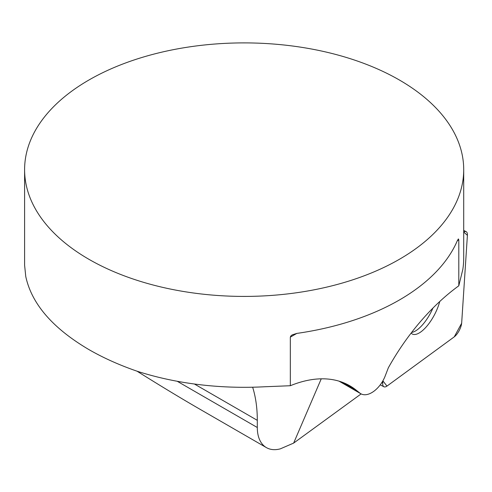 <?xml version="1.0" encoding="UTF-8"?>
<svg xmlns="http://www.w3.org/2000/svg" width="492" height="492" viewBox="0 0 492 492"><rect width="100%" height="100%" fill="white"/><g stroke="black" fill="none" stroke-linecap="round" stroke-linejoin="round"><path stroke-width="0.74" d="M24.6 169.66A219.555 126.758 0 0 0 88.904 259.29A219.555 126.758 0 0 0 328.176 286.768A219.555 126.758 0 0 0 463.71 169.66A219.555 126.758 0 0 0 244.155 42.896A219.555 126.758 0 0 0 24.6 169.66L24.6 265.188L25.762 276.492C31.66 303.89 52.706 328.256 88.904 349.584C103.308 357.881 119.384 365.095 137.133 371.226A219.555 126.758 0 0 0 264.087 386.786L290.329 385.728A149.297 86.198 -60 0 1 349.855 385.808A149.297 86.198 -60 0 1 356.079 390.058L359.886 393.096A21.956 12.675 120 0 0 360.796 393.723A21.956 12.675 120 0 0 385.261 375.814L388.336 367.807A166.868 96.34 -60 0 1 458.802 285.791L458.802 239.881L457.308 240.742L458.39 238.928L458.802 239.881M290.329 337.143L290.754 336.061L292.193 334.88L296.787 333.416L290.329 337.143L290.329 385.728M296.787 333.416A219.555 126.758 0 0 0 457.308 240.742M458.802 285.791L462.806 269.518A219.555 126.758 0 0 0 463.71 258.011L463.71 169.66M361.128 393.901L293.644 443.095L280.323 448.852A43.911 25.35 -60 0 1 266.4 447.609A43.911 25.35 -60 0 1 257.304 427.505L257.304 420.334A149.297 86.198 -60 0 0 252.648 387.21M137.047 371.196C160.189 385.703 181.197 398.409 200.06 409.307L266.4 447.609M321.245 378.828L293.644 443.095M411.607 332.463A27.884 10.91 117.3 0 0 432.935 308.09M382.874 380.839L382.721 383.133A10.455 4.09 117.3 0 0 383.926 386.761A10.455 4.09 117.3 0 0 387.192 385.937L454.159 336.928A10.455 4.09 117.3 0 0 461.687 322.795L467.4 235.324A10.455 4.09 117.3 0 0 466.201 231.695A10.455 4.09 117.3 0 0 463.71 232.021L467.4 235.348L461.65 323.25L454.27 336.848L386.97 386.091L382.874 380.839M411.103 333.127A27.884 10.91 117.3 0 0 412.271 334.007A27.884 10.91 117.3 0 0 434.325 315.046A27.884 10.91 117.3 0 0 439.762 301.491M177.231 381.275L257.304 427.505M194.383 384.006L257.304 420.334M356.079 390.058L343.065 382.542M359.886 393.096L339.382 381.263M381.78 382.647L382.721 383.133M360.796 393.723L339.031 381.152M463.71 230.416L466.201 231.695M380.236 384.855L383.926 386.761"/></g></svg>
